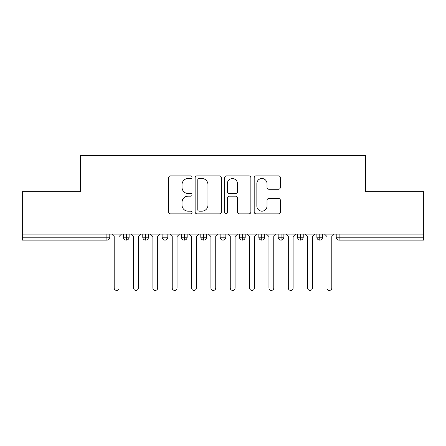 <?xml version="1.0" encoding="UTF-8"?>
<svg xmlns="http://www.w3.org/2000/svg" width="446" height="446" viewBox="0 0 446 446"><rect width="100%" height="100%" fill="white"/><g stroke="black" fill="none" stroke-linecap="round" stroke-linejoin="round"><path stroke-width="0.67" d="M192.048 177.196A1.327 1.327 0 0 0 190.721 175.863L170.545 175.863A1.901 1.901 0 0 0 168.649 177.764L168.649 211.945A1.901 1.901 0 0 0 170.545 213.84L190.721 213.84A1.327 1.327 0 0 0 192.048 212.513A1.327 1.327 0 0 0 190.721 211.181L188.112 211.181A6.077 6.077 0 0 1 182.035 205.11L182.035 202.261A6.077 6.077 0 0 1 188.112 196.184L190.721 196.184A1.327 1.327 0 0 0 192.048 194.852A1.327 1.327 0 0 0 190.721 193.525L188.112 193.525A6.077 6.077 0 0 1 182.035 187.448L182.035 184.599A6.077 6.077 0 0 1 188.112 178.523L190.721 178.523A1.327 1.327 0 0 0 192.048 177.196M278.494 189.255A1.901 1.901 0 0 0 280.389 187.353L280.389 177.764A1.901 1.901 0 0 0 278.494 175.863L256.088 175.863A1.901 1.901 0 0 0 254.187 177.764L254.187 211.945A1.901 1.901 0 0 0 256.088 213.84L278.494 213.84A1.901 1.901 0 0 0 280.389 211.945L280.389 200.36A1.901 1.901 0 0 0 278.494 198.459L268.905 198.459A1.901 1.901 0 0 0 267.003 200.36L267.003 206.102A5.079 5.079 0 0 1 261.925 211.181A5.079 5.079 0 0 1 256.846 206.102L256.846 183.601A5.079 5.079 0 0 1 261.925 178.523A5.079 5.079 0 0 1 267.003 183.601L267.003 187.353A1.901 1.901 0 0 0 268.905 189.255L278.494 189.255M22.3 234.122L423.7 234.122L423.7 191.758L365.664 191.758L365.664 155.582L80.336 155.582L80.336 191.758L22.3 191.758L22.3 237.216L106.884 237.216L106.884 234.122M221.339 177.764A1.901 1.901 0 0 0 219.438 175.863L197.032 175.863A1.901 1.901 0 0 0 195.136 177.764L195.136 211.945A1.901 1.901 0 0 0 197.032 213.84L219.438 213.84A1.901 1.901 0 0 0 221.339 211.945L221.339 177.764M226.562 175.863L248.968 175.863A1.901 1.901 0 0 1 250.864 177.764L250.864 211.945A1.901 1.901 0 0 1 248.968 213.84L239.379 213.84A1.901 1.901 0 0 1 237.478 211.945L237.478 198.08A1.901 1.901 0 0 0 235.577 196.184L229.216 196.184A1.901 1.901 0 0 0 227.321 198.08L227.321 212.513A1.327 1.327 0 0 1 225.988 213.84A1.327 1.327 0 0 1 224.661 212.513L224.661 177.764A1.901 1.901 0 0 1 226.562 175.863M109.788 234.122L109.788 237.216A2.899 2.899 0 0 1 106.884 240.121L22.3 240.121L22.3 237.216M423.7 234.122L423.7 240.121L339.116 240.121A2.899 2.899 0 0 1 336.212 237.216L336.212 234.122L336.212 237.216A2.899 2.899 0 0 0 339.116 240.121L339.116 237.216L423.7 237.216M126.324 240.121A2.899 2.899 0 0 1 123.425 237.216L123.425 234.122L123.425 237.216A2.899 2.899 0 0 0 126.324 240.121A2.899 2.899 0 0 0 129.128 237.222L129.128 234.122L129.128 237.216A2.899 2.899 0 0 1 126.324 240.121L126.324 237.216L129.128 237.216M126.324 234.122L126.324 237.216L123.425 237.216M106.884 240.121A2.899 2.899 0 0 0 109.788 237.216A2.899 2.899 0 0 1 106.884 240.121L106.884 237.216L109.788 237.216M145.669 234.122L145.669 237.216L142.77 237.216L142.77 234.122L142.77 237.216A2.899 2.899 0 0 0 145.669 240.121A2.899 2.899 0 0 0 148.473 237.222L148.473 234.122L148.473 237.216A2.899 2.899 0 0 1 145.669 240.121A2.899 2.899 0 0 1 142.77 237.216A2.899 2.899 0 0 0 145.669 240.121L145.669 237.216L148.473 237.216M165.014 234.122L165.014 237.216L162.115 237.216L162.115 234.122L162.115 237.216A2.899 2.899 0 0 0 165.014 240.121A2.899 2.899 0 0 0 167.819 237.222L167.819 234.122L167.819 237.216A2.899 2.899 0 0 1 165.014 240.121A2.899 2.899 0 0 1 162.115 237.216A2.899 2.899 0 0 0 165.014 240.121L165.014 237.216L167.819 237.216M184.36 234.122L184.36 240.121A2.899 2.899 0 0 1 181.455 237.216L181.455 234.122L181.455 237.216A2.899 2.899 0 0 0 184.36 240.121A2.899 2.899 0 0 0 187.164 237.222L187.164 234.122M203.705 234.122L203.705 240.121A2.899 2.899 0 0 1 200.8 237.216A2.899 2.899 0 0 0 203.705 240.121A2.899 2.899 0 0 1 200.8 237.216L200.8 234.122M206.509 234.122L206.509 237.216A2.899 2.899 0 0 1 203.705 240.121A2.899 2.899 0 0 0 206.509 237.222L200.8 237.216M223.05 234.122L223.05 237.216L220.146 237.216L220.146 234.122L220.146 237.216A2.899 2.899 0 0 0 223.05 240.121A2.899 2.899 0 0 0 225.854 237.222L225.854 234.122L225.854 237.216A2.899 2.899 0 0 1 223.05 240.121A2.899 2.899 0 0 1 220.146 237.216A2.899 2.899 0 0 0 223.05 240.121L223.05 237.216L225.854 237.216M242.395 240.121A2.899 2.899 0 0 1 239.491 237.216L239.491 234.122L239.491 237.216A2.899 2.899 0 0 0 242.395 240.121A2.899 2.899 0 0 0 245.2 237.222L245.2 234.122L245.2 237.216A2.899 2.899 0 0 1 242.395 240.121L242.395 237.216L245.2 237.216M261.735 234.122L261.735 237.216L258.836 237.216L258.836 234.122L258.836 237.216A2.899 2.899 0 0 0 261.735 240.121A2.899 2.899 0 0 0 264.545 237.222L264.545 234.122L264.545 237.216A2.899 2.899 0 0 1 261.735 240.121A2.899 2.899 0 0 1 258.836 237.216A2.899 2.899 0 0 0 261.735 240.121L261.735 237.216L264.545 237.216M281.08 234.122L281.08 240.121A2.899 2.899 0 0 1 278.181 237.216L278.181 234.122L278.181 237.216A2.899 2.899 0 0 0 281.08 240.121A2.899 2.899 0 0 0 283.885 237.222L283.885 234.122M300.426 234.122L300.426 240.121A2.899 2.899 0 0 1 297.527 237.216L297.527 234.122L297.527 237.216A2.899 2.899 0 0 0 300.426 240.121A2.899 2.899 0 0 0 303.23 237.222L303.23 234.122M319.771 234.122L319.771 240.121A2.899 2.899 0 0 1 316.872 237.216L316.872 234.122L316.872 237.216A2.899 2.899 0 0 0 319.771 240.121A2.899 2.899 0 0 0 322.575 237.222L322.575 234.122M242.395 234.122L242.395 237.216L239.491 237.216M199.122 178.523A1.327 1.327 0 0 0 197.795 179.855L197.795 209.854A1.327 1.327 0 0 0 199.122 211.181L201.876 211.181A6.077 6.077 0 0 0 207.953 205.11L207.953 184.599A6.077 6.077 0 0 0 201.876 178.523L199.122 178.523M237.478 183.696A5.079 5.079 0 0 0 232.399 178.617A5.079 5.079 0 0 0 227.321 183.696L227.321 191.624A1.901 1.901 0 0 0 229.216 193.525L235.577 193.525A1.901 1.901 0 0 0 237.478 191.624L237.478 183.696M111.768 234.122L114.187 236.542L114.187 287.999A2.42 2.42 0 0 0 116.607 290.418A2.42 2.42 0 0 0 119.021 287.999L119.021 236.542L121.44 234.122M131.113 234.122L133.532 236.542L133.532 287.999A2.42 2.42 0 0 0 135.952 290.418A2.42 2.42 0 0 0 138.366 287.999L138.366 236.542L140.785 234.122M150.458 234.122L152.878 236.542L152.878 287.999A2.42 2.42 0 0 0 155.292 290.418A2.42 2.42 0 0 0 157.711 287.999L157.711 236.542L160.131 234.122M169.803 234.122L172.223 236.542L172.223 287.999A2.42 2.42 0 0 0 174.637 290.418A2.42 2.42 0 0 0 177.056 287.999L177.056 236.542L179.476 234.122M189.149 234.122L191.563 236.542L191.563 287.999A2.42 2.42 0 0 0 193.982 290.418A2.42 2.42 0 0 0 196.402 287.999L196.402 236.542L198.821 234.122M208.494 234.122L210.908 236.542L210.908 287.999A2.42 2.42 0 0 0 213.327 290.418A2.42 2.42 0 0 0 215.747 287.999L215.747 236.542L218.166 234.122M227.834 234.122L230.253 236.542L230.253 287.999A2.42 2.42 0 0 0 232.673 290.418A2.42 2.42 0 0 0 235.092 287.999L235.092 236.542L237.506 234.122M247.179 234.122L249.598 236.542L249.598 287.999A2.42 2.42 0 0 0 252.018 290.418A2.42 2.42 0 0 0 254.437 287.999L254.437 236.542L256.851 234.122M266.524 234.122L268.944 236.542L268.944 287.999A2.42 2.42 0 0 0 271.363 290.418A2.42 2.42 0 0 0 273.777 287.999L273.777 236.542L276.197 234.122M285.869 234.122L288.289 236.542L288.289 287.999A2.42 2.42 0 0 0 290.708 290.418A2.42 2.42 0 0 0 293.122 287.999L293.122 236.542L295.542 234.122M305.215 234.122L307.634 236.542L307.634 287.999A2.42 2.42 0 0 0 310.048 290.418A2.42 2.42 0 0 0 312.468 287.999L312.468 236.542L314.887 234.122M324.56 234.122L326.979 236.542L326.979 287.999A2.42 2.42 0 0 0 329.393 290.418A2.42 2.42 0 0 0 331.813 287.999L331.813 236.542L334.232 234.122M339.116 234.122L339.116 237.216L336.212 237.216A2.899 2.899 0 0 0 339.116 240.121M181.455 237.216A2.899 2.899 0 0 0 184.36 240.121A2.899 2.899 0 0 0 187.164 237.222L181.455 237.216M278.181 237.216A2.899 2.899 0 0 0 281.08 240.121A2.899 2.899 0 0 0 283.885 237.222L278.181 237.216M297.527 237.216A2.899 2.899 0 0 0 300.426 240.121A2.899 2.899 0 0 0 303.23 237.222L297.527 237.216M316.872 237.216A2.899 2.899 0 0 0 319.771 240.121A2.899 2.899 0 0 0 322.575 237.222L316.872 237.216"/></g></svg>
